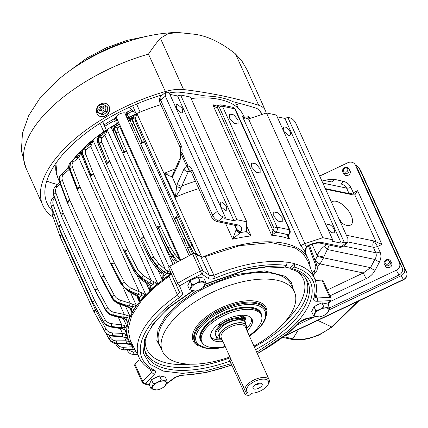 <?xml version="1.0" encoding="UTF-8"?>
<svg xmlns="http://www.w3.org/2000/svg" width="428" height="428" viewBox="0 0 428 428"><rect width="100%" height="100%" fill="white"/><g stroke="black" fill="none" stroke-linecap="round" stroke-linejoin="round"><path stroke-width="0.64" d="M284.855 126.945L283.379 127.202L284.037 131.599L288.638 135.323A5.179 2.456 49.5 0 0 290.114 135.071A5.179 2.456 49.5 0 0 289.462 130.668A5.179 2.456 49.5 0 0 284.855 126.945M277.146 116.791L284.898 118.412L287.862 117.422L344.187 242.168L346.225 242.596L347.916 242.302L347.9 238.599L295.909 123.451A5.933 2.814 49.5 0 0 289.9 117.85L287.862 117.422M284.898 118.412L341.223 243.152L332.62 241.355L332.16 240.343M332.658 232.816A5.179 2.456 -130.5 0 1 328.057 229.092A5.179 2.456 -130.5 0 1 327.399 224.689A5.179 2.456 -130.5 0 1 328.875 224.438A5.179 2.456 -130.5 0 1 333.482 228.161A5.179 2.456 -130.5 0 1 334.134 232.565A5.179 2.456 -130.5 0 1 332.658 232.816M332.62 241.355A2.252 1.038 155.7 0 1 332.075 240.991A2.252 1.038 155.7 0 1 332.668 239.76L276.344 115.014L266.473 112.955L248.55 118.904A5.933 2.734 -24.3 0 1 248.251 119L243.067 117.021L242.189 115.865A98.477 45.4 155.7 0 1 243.773 117.711M341.223 243.152L344.187 242.168M332.668 239.76L322.798 237.695L304.57 243.741L306.368 246.464A3.558 0.776 59.1 0 0 306.897 246.64A3.558 0.776 59.1 0 0 306.903 246.64L305.881 247.796L305.33 249.792L305.694 253.419M294.871 263.782L289.756 268.158L289.943 268.436L290.783 269.078L292.233 268.698L294.143 267.061L294.871 263.782A96.214 44.362 -24.3 0 0 287.188 262.177L286.46 265.456A93.839 43.265 155.7 0 0 215.198 278.104C212.16 279.286 209.881 279.436 208.35 278.558L209.453 275.429L200.737 256.864L202.321 257.244A98.477 45.4 -24.3 0 1 308.299 259.191L305.266 252.472A98.477 45.4 155.7 0 0 301.109 246.368C301.077 245.629 302.232 244.757 304.57 243.741M322.798 237.695L266.473 112.955M305.672 253.381L306.368 246.464L308.743 245.233C314.045 242.82 318.651 241.954 322.552 242.628L341.539 246.598L346.225 242.596M133.595 346.996A98.477 45.4 -24.3 0 1 128.791 340.239A98.477 45.4 -24.3 0 1 154.802 286.385A98.477 45.4 -24.3 0 1 170.852 274.316L170.954 273.166L179.391 291.891A2.375 2.108 157.3 0 0 182.424 292.848C182.847 294.218 181.895 295.748 179.567 297.444A93.839 43.265 155.7 0 0 166.899 307.165A93.839 43.265 155.7 0 0 154.535 370.22C156.065 371.097 155.963 372.499 154.224 374.42L151.614 372.376L152.534 370.391M308.299 259.191A98.477 45.4 -24.3 0 1 310.193 267.259M127.052 118.123A98.477 45.4 -24.3 0 1 127.287 118.005A98.477 45.4 -24.3 0 1 137.329 113.308A98.477 45.4 -24.3 0 1 160.88 104.667M191.091 98.493A98.477 45.4 -24.3 0 1 243.307 115.255L244.725 118.39M72.979 159.976A98.477 45.4 -24.3 0 1 89.81 142.449A98.477 45.4 -24.3 0 1 105.866 130.38A98.477 45.4 -24.3 0 1 118.647 122.579M67.035 169.14A98.477 45.4 -24.3 0 1 68.79 166.091M179.567 297.444L177.529 295.053L169.028 276.242L155.567 286.546L141.047 301.189L131.653 315.736L128.009 329.218L130.358 340.747L139.608 358.616C142.278 363.666 146.627 367.609 152.657 370.445L152.657 370.445A2.375 1.958 -64.7 0 0 154.535 370.22M169.028 276.242L170.852 274.316M202.321 257.244L205.317 256.554L215.198 278.104M328.18 304.987L330.855 299.766A2.375 1.862 -155.5 0 1 329.56 300.702L316.966 301.264C314.382 301.285 313.28 300.424 313.654 298.69L315.062 297.455C317.036 290.906 316.993 284.909 314.928 279.457L307.646 260.7L302.901 253.424L295.053 247.855L271.309 242.569L239.867 245.619L205.317 256.554M85.573 147.692L84.899 147.328L86.766 146.772M90.003 144.236L92.994 140.256L91.635 144.728L90.597 146.248L87.959 145.862L89.966 144.263L91.635 144.728M86.338 149.522L83.77 149.078L83.225 149.549C81.914 150.661 81.823 152.7 82.952 155.653L82.449 156.803L90.196 176.069L90.704 174.918L91.175 175.871L90.827 174.806L93.55 173.982L85.9 154.631C85.006 152.24 85.151 150.538 86.338 149.522L90.597 146.248L151.223 280.517L157.686 283.529L92.994 140.256A98.477 45.4 -24.3 0 0 89.96 142.781A98.477 45.4 -24.3 0 0 84.899 147.328L85.193 147.981M153.508 281.768L153.154 284.208L157.686 283.529A98.477 45.4 -24.3 0 0 154.652 286.054A98.477 45.4 -24.3 0 0 149.586 290.601L146.232 283.17M150.822 286.252L149.586 290.601L148.955 285.749L150.822 286.252A99.665 45.951 -24.3 0 1 153.154 284.208L149.896 283.036L141.871 277.981L135.141 270.55L124.58 249.882L134.922 270.742L141.401 278.393L148.901 283.908L150.822 286.252M288.627 237.123L289.74 239.081C288.167 237.995 287.52 236.657 287.798 235.074L288.263 234.64L282.122 233.356A100.848 46.497 -24.3 0 1 287.964 234.897L288.937 234.523A2.375 1.124 49.5 0 1 288.263 234.64A3.558 2.67 -78.2 0 0 289.344 229.724L277.055 227.156A3.558 2.67 -78.2 0 1 275.974 232.072L271.737 235.314L272.909 230.435L217.429 107.556C215.659 107.482 214.123 106.567 212.818 104.817L216.6 106.021L217.643 105.909L217.429 107.556L218.114 107.005A1.188 0.888 101.8 0 1 219.345 107.289L273.936 228.194A1.188 0.888 101.8 0 1 273.572 229.831L273.273 230.087L275.675 232.329A100.848 46.497 -24.3 0 1 282.122 233.356L275.974 232.072A2.375 1.124 -130.5 0 1 273.572 229.831M217.504 106.032L217.895 105.962M288.638 237.149L288.531 234.854M173.506 172.992L179.99 158.397L180.632 153.208L181.001 153.599A3.558 1.642 -24.3 0 1 181.884 152.512A9.491 7.121 101.8 0 0 181.242 145.739A3.558 1.642 -24.3 0 0 180.3 147.687L159.719 102.105L160.661 100.157A5.933 2.814 49.5 0 1 160.142 97.365A5.933 2.814 49.5 0 1 160.644 96.455L165.326 92.448L167.016 92.159L169.055 92.582L225.374 217.328L223.341 216.9L218.66 220.907L237.647 224.877A15.424 7.11 -24.3 0 1 241.135 231.099L240.948 231.511A9.491 4.376 -24.3 0 1 240.269 232.645A102.035 47.043 -24.3 0 1 246.475 231.596L246.624 232.131L251.145 235.919A98.477 45.4 -24.3 0 0 232.714 239.231L236.037 229.943C237.005 231.666 238.417 232.565 240.269 232.645L232.714 239.231L225.561 223.379M179.814 190.348L175.421 197.19L176.587 186.592L177.336 183.66C178.326 185.356 179.819 186.116 181.825 185.934L179.814 190.348M173.319 173.11L172.109 176.668L169.477 175.903L164.587 173.201L173.356 173.014M246.475 231.596A5.933 2.734 -24.3 0 1 246.469 231.436L246.763 221.8L236.898 219.735L233.929 220.72L225.326 218.922L224.78 218.558L225.374 217.328M105.759 134.135L103.881 133.627L107.219 129.919L105.759 134.135L104.908 135.43L165.534 269.699L170.719 272.609M167.632 271.175L167.07 273.578L170.997 273.305M150.362 259.657L150.982 258.191L156.712 266.409L162.934 272.866L164.331 275.493L162.41 279.842A98.477 45.4 -24.3 0 1 171.018 273.776M140.47 239.38L150.142 259.459L155.102 266.633L161.998 274.048L162.41 279.842L157.632 269.255M99.007 137.201L97.723 136.569L101.136 135.548L98.536 137.565C97.675 138.34 97.835 140.186 99.012 143.102L107.498 163.138L99.275 142.92C98.119 139.993 98.055 138.078 99.087 137.174L103.881 133.627A99.665 45.951 -24.3 0 0 101.136 135.548M120.188 125.297L119.556 126.388L116.785 125.645L119.246 123.901M113.457 128.437L111.178 127.4L115.496 126.388L114.329 127.474C113.934 127.972 114.346 129.663 115.581 132.546L124.329 152.427L115.87 132.375C114.661 129.486 114.351 127.731 114.939 127.121L116.785 125.645M190.829 255.072L174.859 219.559C174.982 216.584 176.288 215.969 178.77 217.702L144.536 141.887L140.625 143.744L141.994 141.941L142.529 142.882L142.166 141.855L144.536 141.887L136.174 123.018L134.809 119.123L135.302 118.385L195.928 252.659L197.554 254.526L201.738 257.1L137.046 113.827L135.302 118.385L132.562 117.438L137.046 113.827A98.477 45.4 -24.3 0 0 127.202 118.454M201.246 257.105L201.738 257.1A98.477 45.4 -24.3 0 0 201.556 257.18M127.432 118.968L131.198 118.085L130.203 120.803L127.908 120.017M124.211 251.439L134.376 271.812L140.202 278.74L147.708 284.251L148.955 285.749M79.838 155.856L78.426 155.396L81.004 151.175L79.838 155.856L78.682 157.59L139.303 291.859L145.691 294.448L137.5 276.295M141.716 292.896L141.614 295.341L145.691 294.448A98.477 45.4 -24.3 0 0 139.293 301.687L136.66 295.855M138.116 296.968L139.763 297.433L139.293 301.687L138.453 297.594L136.553 295.796L137.372 295.406L139.763 297.433A99.665 45.951 -24.3 0 1 141.614 295.341L138.158 294.518L129.176 290.468C125.95 288.911 123.515 286.632 121.868 283.63L111.13 263.166L121.691 283.828C123.307 286.835 125.677 289.189 128.801 290.885L137.372 295.406M138.287 297.251L138.437 297.551M74.766 158.51L75.066 158.264M122.804 286.888L130.219 303.318L136.371 305.549L130.54 292.629M132.691 304.148L132.867 306.56L136.371 305.549A98.477 45.4 -24.3 0 0 131.904 312.686L129.845 308.128M130.176 308.16L131.573 308.62L131.904 312.686L131.064 309.583L130.39 308.561L128.277 307.325L128.764 306.94L131.573 308.62A99.665 45.951 -24.3 0 1 132.867 306.56L129.315 306.063L119.637 303.013C116.159 301.815 113.586 299.734 111.911 296.77L101.045 276.504L111.788 296.968C113.436 299.937 115.967 302.088 119.38 303.425L128.764 306.94M119.615 304.083L124.297 314.462L130.069 316.426L125.484 306.282M126.763 315.104L127.228 317.453L130.069 316.426A98.477 45.4 -24.3 0 0 127.694 323.199L126.207 319.898M126.544 319.411L127.694 323.199L127.014 321.171L125.709 319.475L126.544 319.411A99.665 45.951 -24.3 0 1 127.228 317.453L123.697 317.25L113.607 315.158C109.98 314.307 107.321 312.413 105.63 309.492L94.7 289.414L105.561 309.679C107.23 312.606 109.868 314.564 113.468 315.554L123.403 318.084L126.544 319.411M118.278 317.175L121.761 324.889L124.147 325.376L127.004 326.671L123.291 318.448M124.147 325.376L124.917 327.623L127.004 326.671A98.477 45.4 -24.3 0 0 126.816 332.834L126.094 331.235M124.864 329.405L126.816 332.834L124.329 329.517L124.864 329.405A99.665 45.951 -24.3 0 1 124.917 327.623L121.504 327.671L111.312 326.462C107.637 325.922 104.956 324.21 103.255 321.321L92.325 301.414L103.25 321.492C104.93 324.387 107.61 326.163 111.301 326.821L121.482 328.426L124.864 329.405M120.252 328.506L122.472 333.423L124.735 333.792L127.137 335.129L124.692 329.71M124.735 333.792L125.773 335.927L127.137 335.129A98.477 45.4 -24.3 0 0 128.646 339.907L128.791 340.239M104.7 331.229L104.619 331.085C106.294 333.952 108.969 335.579 112.639 335.969L122.783 336.815L126.297 337.483L128.94 340.538M124.43 337.227L126.035 340.779L129.486 341.63M128.122 341.062L129.422 343.063L130.042 342.502M110.108 340.56L117.09 343.786L126.945 343.978L130.503 344.358L131.744 344.984M131.498 344.882L132.338 346.744L133.525 346.926M90.704 174.918L82.952 155.653A116.865 53.88 -24.3 0 1 83.176 155.455C82.064 152.486 82.24 150.378 83.695 149.137L87.959 145.862M124.2 251.413L127.785 249.802L137.757 269.49L143.203 275.455L151.223 280.517L149.896 283.036M275.477 232.5L272.909 230.435L273.273 230.087M287.798 235.074L288.638 234.779M217.74 105.855L217.815 107.262M180.846 187.967L176.587 186.592L172.109 176.668L173.442 175.02L180.049 160.468A3.558 2.798 24.4 0 1 179.99 158.397M173.383 172.949L173.442 175.02M246.763 221.8L190.444 97.054L180.573 94.995L177.604 95.979L169.852 94.358M309.401 245.201L316.725 264.964C317.49 267.65 317.464 269.656 316.634 270.988L313.152 274.872M313.237 275.097L316.56 271.143M107.15 162.084L109.836 161.543L101.96 142.374C101.029 140.02 100.987 138.469 101.837 137.73L104.908 135.43L102.164 134.868M165.534 269.699L164.106 272.048L157.263 266.018L151.245 258.009L140.908 237.149L150.982 258.191A116.865 53.88 -24.3 0 1 151.245 258.009L153.818 257.233L158.697 263.669L165.534 269.699M162.292 274.915L164.331 275.493A99.665 45.951 -24.3 0 1 167.07 273.578L164.106 272.048M161.179 272.748L162.934 272.866M119.685 124.874L118.155 124.719A99.665 45.951 -24.3 0 0 115.132 126.469L114.383 127.357M179.99 260.24L119.556 126.388L117.716 127.865C117.224 128.368 117.459 129.786 118.433 132.113L126.544 151.127L122.841 153.299L166.401 249.064L167.546 247.635L172.505 256.324L176.496 262.187M177.663 261.529L173.115 255.971L167.835 247.47L157.734 226.439L167.546 247.635A116.865 53.88 -24.3 0 1 167.835 247.47L170.291 246.972L174.581 253.804L180.183 260.657M117.716 127.865L114.939 127.121A111.553 51.43 155.7 0 0 114.329 127.474L115.496 126.388M135.676 117.486L133.536 116.817A99.665 45.951 -24.3 0 0 130.326 118.337L129.427 120.45M197.554 254.526L197.474 255.211M193.841 253.43L185.768 238.08L176.502 217.911L178.77 217.702L188.031 237.872L195.928 252.659L195.484 253.879M183.987 239.792L185.463 238.225L192.509 253.858M136.174 123.018L133.804 122.986L132.07 118.171L132.562 117.438M131.198 118.085L141.994 141.941M147.51 283.759L148.901 283.908M131.776 354.181L134.708 354.523L137.372 354.293M137.254 354.063L134.285 354.389L131.594 354.127C130.182 353.945 128.673 352.645 127.068 350.227L126.961 350.034M70.171 162.474L69.443 169.632L76.992 189.085L77.275 188.192L77.719 189.149L77.377 188.079L80.036 187.004L72.562 167.46C71.701 165.042 72 163.175 73.466 161.87L78.682 157.59L76.221 157.338L78.463 155.348M111.617 264.242L111.317 265.098L110.922 264.285L114.265 262.819L124.425 282.32L130.326 287.803L139.303 291.859L138.158 294.518M69.138 168.728L67.378 168.883M60.145 175.801L59.706 182.515L67.1 202.16L100.96 277.253L104.02 275.948L114.308 295.256C115.656 297.642 117.737 299.311 120.546 300.263L130.219 303.318L129.315 306.063M60.145 183.676L57.352 186.431C55.57 188.299 55.094 190.476 55.918 192.964L63.178 212.876L61.295 215.873L94.684 289.826L97.413 288.691L107.776 307.823C109.14 310.177 111.285 311.691 114.212 312.37L124.297 314.462L123.697 317.25M94.684 289.826L105.566 310.113C108.905 314.992 110.344 314.703 113.249 315.896L123.184 318.421L123.403 318.084M53.136 197.618L54.704 197.741C52.89 199.865 52.398 202.182 53.216 204.696L60.46 224.775L58.989 227.723L92.32 301.542L94.695 300.595L105.079 319.555C106.444 321.883 108.61 323.258 111.569 323.675L121.761 324.889L121.504 327.671M92.32 301.547L103.303 321.728C106.454 326.008 106.379 325.473 111.285 327.094L121.466 328.699L121.482 328.426M122.472 333.423L122.558 336.151L112.532 335.654C108.915 335.37 106.262 333.797 104.571 330.94L93.689 311.167L104.619 331.085A116.865 53.88 -24.3 0 1 104.571 330.94L106.032 329.137C107.396 331.438 109.531 332.7 112.441 332.92L122.472 333.423M128.892 340.431L125.982 337.601L126.297 337.483A99.665 45.951 -24.3 0 1 125.773 335.927L122.558 336.151M94.315 312.328L104.651 331.16C106.181 334.017 108.883 335.691 112.762 336.173L122.783 336.815M126.035 340.779L126.485 343.427L116.871 343.524L110.028 340.463L109.145 339.169L110.21 337.382C111.558 339.666 113.629 340.827 116.416 340.875L126.035 340.779M131.813 345.07L130.503 344.358A99.665 45.951 -24.3 0 1 129.422 343.063L126.485 343.427M116.416 340.875L116.871 343.524A111.553 51.43 -24.3 0 0 117.09 343.786L126.945 343.978M117.411 343.93L117.475 344.042C118.802 346.305 120.766 347.397 123.376 347.311L132.338 346.744L133.162 349.269L124.195 349.831L119.599 348.702L116.662 345.567L115.683 343.77M134.681 349.093L133.162 349.269M119.717 348.777L124.521 350.034L134.981 349.676M123.376 347.311L124.195 349.831A111.553 51.43 -24.3 0 0 124.521 350.034L133.846 349.687M288.098 235.956L287.573 235.63M83.562 149.249L89.987 144.241M125.169 250.862L127.785 249.802L93.55 173.982L90.699 176.475M189.299 169.852L189.235 169.83A3.558 3.558 0 0 0 189.331 169.857A3.558 2.354 -75.1 0 0 189.411 169.879L188.432 171.382A3.558 2.798 -155.6 0 1 183.944 169.108L177.336 183.66M165.326 92.448L165.342 96.156L217.333 211.298L212.652 215.305L192.07 169.729A3.558 1.642 -24.3 0 0 191.129 171.676L189.331 169.857A3.558 2.354 -75.1 0 1 187.94 165.936L181.884 152.512L180.696 152.298A3.558 3.558 0 0 0 180.632 153.208M223.341 216.9A5.933 2.814 -130.5 0 1 217.333 211.298M177.566 104.518L176.09 104.769L176.743 109.167L181.349 112.896L182.826 112.639L182.168 108.241L177.566 104.518M221.586 202.005L220.11 202.262L220.762 206.66L225.369 210.383L226.845 210.132L226.187 205.729L221.586 202.005M180.573 94.995L236.898 219.735M140.309 239.086L144.07 237.363L109.836 161.543L106.492 163.887L107.005 162.185M153.818 257.233L144.07 237.363L141.491 238.139M140.726 239.701L141.347 238.241M140.298 239.065L106.401 163.988L97.595 142.69C97.21 142.722 96.985 137.773 98.472 137.607L98.536 137.565A111.553 51.43 155.7 0 1 99.087 137.174L101.837 137.73M158.157 227.536L157.092 229.076C156.739 226.219 157.964 225.508 160.778 226.947L126.544 151.127L123.976 151.389M170.291 246.972L160.778 226.947L158.317 227.439M122.756 153.101L114.517 134.157L115.581 132.546A116.865 53.88 -24.3 0 1 115.87 132.375L118.433 132.113M122.857 153.256L123.815 151.48M190.674 254.735L130.203 120.803L174.859 219.559L176.336 217.991L185.463 238.225A116.865 53.88 -24.3 0 1 185.768 238.08L188.031 237.872M124.933 252.29L125.046 250.969M128.325 349.986L133.097 352.025L134.285 354.389A111.553 51.43 -24.3 0 0 134.708 354.523L131.599 354.127M72.562 167.46L69.903 168.536L70.486 162.11L71 161.618L73.466 161.87M111.713 264.13L114.265 262.819L80.036 187.004L77.784 189.551M71 161.618L70.139 162.506C68.56 164.759 68.33 167.134 69.443 169.632M69.593 169.049L63.681 174.324C62.017 175.919 61.605 177.941 62.445 180.397L59.941 181.681L60.123 175.838C59.112 176.24 58.973 178.465 59.706 182.515M62.445 180.397L69.785 200.127L67.282 201.411L59.941 181.681A116.865 53.88 -24.3 0 0 59.818 181.873L67.282 201.411M101.623 277.462L104.02 275.948L69.785 200.127C67.597 202.524 67.073 203.359 68.213 202.642M100.96 277.253L101.441 278.216L101.554 277.569M67.1 202.16L67.212 201.518M53.527 189.353L53.473 189.508C52.869 190.214 52.906 192.044 53.586 194.986L53.596 194.585A116.865 53.88 -24.3 0 1 53.66 194.398L53.58 189.192L53.596 194.585L61.29 215.402L53.66 194.398L55.918 192.964M95.262 290.361L97.413 288.691L63.178 212.876L60.926 214.31M95.23 290.901L95.225 290.468M53.586 194.986L60.888 214.412M51.408 206.74L51.285 206.398A116.865 53.88 -24.3 0 1 51.29 206.226L50.804 203.166L51.285 206.398L58.909 227.402L51.29 206.226L53.216 204.696M92.871 302.361L94.695 300.595L60.46 224.775L58.534 226.31M58.989 227.723L58.529 226.401M54.174 214.278L52.532 215.637L60.268 237.155L52.564 215.733M59.096 227.953L61.445 234.491L59.877 236.058M106.032 329.137L95.679 310.311L61.445 234.491L60.337 237.326L93.646 311.092L95.679 310.311L94.213 312.114M93.689 311.172L94.24 312.194M52.66 216.012L59.904 236.144M124.783 350.115L119.599 348.702M273.776 216.044L278.018 221.099L282.245 221.886L282.229 217.809L277.986 212.748L273.76 211.967L273.776 216.044M251.68 167.102L255.923 172.163L260.149 172.944L260.128 168.867L255.885 163.812L251.664 163.031L251.68 167.102M229.585 118.165L233.827 123.227L238.054 124.008L238.032 119.931L233.79 114.875L229.569 114.089L229.585 118.165M189.235 169.83L187.063 167.022L181.001 153.599L180.049 160.468M176.502 217.911L175.935 216.894L176.336 217.991M200.737 256.864L198.009 254.97L197.918 255.564L195.061 253.585L192.557 253.836L169.879 266.088A2.375 1.091 155.7 0 0 169.344 266.467L168.712 267.757L169.739 270.277A106.781 49.231 -24.3 0 1 169.766 270.261M169.879 266.088L177.679 283.357A2.375 1.091 155.7 0 0 177.144 283.743A2.375 1.091 155.7 0 0 176.513 285.027C176.85 286.006 177.861 286.327 179.546 285.984L182.424 292.848M192.557 253.836L201.765 273.984A2.375 2.028 -55.2 0 0 202.861 270.854A2.375 1.091 155.7 0 0 202.481 270.705A2.375 1.091 155.7 0 0 200.358 271.106A116.272 53.607 155.7 0 0 177.679 283.357L179.546 285.984A113.902 52.516 155.7 0 1 201.765 273.984L208.35 278.558M286.46 265.456L284.556 267.088L283.288 267.511L266.296 266.997L246.731 269.774L205.162 284.374M196.57 277.649A6.902 3.183 155.7 0 0 191.669 279.971M320.47 303.554A6.902 3.183 155.7 0 0 315.564 305.876M158.012 376.581A6.902 3.183 155.7 0 0 153.112 378.908M169.948 270.705L170.954 273.166M197.436 255.232A106.781 49.231 -24.3 0 1 198.009 254.97M139.608 358.616A96.209 44.357 155.7 0 1 164.539 305.014A96.209 44.357 155.7 0 1 177.529 295.053L179.391 291.891L168.712 267.757M154.224 374.42L145.386 383.493A2.375 1.364 -135.8 0 1 142.775 381.45A2.375 1.091 155.7 0 0 142.358 382.552A2.375 2.375 0 0 0 143.813 383.836A2.375 1.873 -72.6 0 0 145.386 383.493A113.902 52.516 155.7 0 0 149.27 384.569M166.54 383.488L174.474 377.715A2.375 0.867 54 0 0 175.004 377.715L175.004 377.715C177.304 376.191 179.311 375.452 181.023 375.5L181.857 375.046A93.839 43.265 155.7 0 0 231.741 364.891M257.287 353.48A93.839 43.265 155.7 0 0 288.386 332.567A93.839 43.265 155.7 0 0 298.958 322.407L305.86 318.651L305.501 319.053L316.035 316.752M327.827 304.201A113.902 52.516 155.7 0 0 329.56 300.702A2.375 1.375 -92.6 0 0 329.769 297.39L317.169 297.952A2.375 1.375 -92.6 0 1 316.966 301.264M139.405 358.225L138.806 360.242L134.975 364.175L134.558 365.277L142.358 382.552M294.908 263.878A96.209 44.357 155.7 0 1 314.928 279.457L316.511 280.361L321.968 280.115A2.375 1.091 -24.3 0 1 323.06 280.533L330.855 297.808A2.375 1.091 -24.3 0 0 330.282 297.423A2.375 1.091 155.7 0 0 329.769 297.39L321.968 280.115M289.756 268.158A88.591 40.842 155.7 0 0 284.69 266.976M253.959 346.108A72.375 33.368 155.7 0 0 275.29 331.427A72.375 33.368 155.7 0 0 294.405 291.848A72.375 33.368 155.7 0 0 276.863 280.206A72.375 33.368 155.7 0 0 181.595 311.835A72.375 33.368 155.7 0 0 162.48 351.415A72.375 33.368 155.7 0 0 180.017 363.056A72.375 33.368 155.7 0 0 229.927 356.963M261.604 315.934A33.224 15.317 155.7 0 0 253.274 307.646A33.224 15.317 155.7 0 0 209.174 322.086A33.224 15.317 155.7 0 0 201.529 331.01A33.224 15.317 155.7 0 0 202.241 342.737M201.684 330.726A32.63 15.044 155.7 0 0 200.721 339.527A32.63 15.044 155.7 0 0 200.957 339.998M260.395 313.162A32.63 15.044 155.7 0 0 260.197 312.675A32.63 15.044 155.7 0 0 252.959 307.577M200.523 339.04A32.63 15.044 155.7 0 0 200.743 339.415A32.63 15.044 155.7 0 0 200.796 339.495M260.122 312.708A32.63 15.044 155.7 0 0 259.962 312.205M128.705 107.556A2.375 1.091 -24.3 0 1 129.208 107.728L132.059 109.712A107.968 49.776 155.7 0 0 126.346 112.409L128.47 113.158A8.303 3.831 -24.3 0 1 129.031 113.869A8.303 3.831 -24.3 0 1 127.287 118.005M128.133 112.762L128.47 113.158A106.781 49.231 -24.3 0 1 133.017 111.034L135.746 112.928L132.648 105.769M137.329 113.308L135.746 112.928M105.866 130.38L105.962 129.229L104.748 126.34A106.781 49.231 -24.3 0 1 113.934 120.782A8.303 3.831 -24.3 0 0 118.433 122.103M140.106 112.12L136.607 104.047M132.059 109.712L133.017 111.034M117.711 120.509A7.121 3.28 155.7 0 1 114.404 118.668L113.934 120.782M102.843 121.499A2.375 1.091 155.7 0 0 102.859 121.9L104.748 126.34M99.981 123.307L103.801 131.771M126.03 115.865A5.933 2.734 155.7 0 0 126.437 113.885A5.933 2.734 155.7 0 0 122.654 112.965A5.933 2.734 155.7 0 0 117.192 115.523A5.933 2.734 155.7 0 0 115.624 118.765A5.933 2.734 155.7 0 0 117.379 119.776M340.447 222.095A14.9 7.062 49.5 0 0 346.91 225.39A14.9 7.062 49.5 0 0 351.067 224.737A14.9 7.062 49.5 0 0 349.334 212.101A14.9 7.062 49.5 0 0 336.028 201.288A14.9 7.062 49.5 0 0 331.7 202.091A14.9 7.062 49.5 0 0 331.502 202.289M341.571 222.913A14.488 6.869 49.5 0 0 338.66 218.141M346.37 235.218L374.147 241.028L381.899 244.436L377.571 246.485L380.032 251.942C381.391 255.238 381.166 258.635 379.358 262.145L374.816 259.438C376.34 257.244 376.661 255.013 375.784 252.745L373.307 247.256C372.467 245.019 372.745 242.944 374.147 241.028L377.571 246.485C372.488 248.085 373.211 246.924 373.307 247.256L348.173 242.002M376.148 241.911L354.791 194.879M354.036 195.04L353.298 192.755L357.637 190.701L354.887 194.826L353.346 194.97L325.574 189.16M349.339 194.13L349.071 193.584L325.334 188.62M329.945 301.676L396.307 270.223C399.431 268.399 400.496 265.954 399.495 262.888L355.304 165.01A5.933 5.259 -29.3 0 0 355.122 164.652A5.933 5.259 -29.3 0 0 347.777 162.752L319.668 176.074M329.512 307.935L398.987 275.011A5.933 5.259 -29.3 0 0 402.176 267.671L357.985 169.798A5.933 5.259 -29.3 0 0 357.803 169.435L355.122 164.652M299.996 321.926L306.539 318.828M390.507 260.968L391.583 262.883A3.472 3.082 150.7 0 1 391.904 264.697A3.472 3.082 150.7 0 1 389.095 267.644A3.472 3.082 150.7 0 1 385.521 266.275L384.451 264.365A3.472 3.082 -29.3 0 0 387.543 265.82A3.472 3.082 -29.3 0 0 390.561 263.669A3.472 3.082 -29.3 0 0 390.828 262.781A3.472 3.082 -29.3 0 0 390.507 260.968A3.472 3.082 -29.3 0 0 386.939 259.598A3.472 3.082 -29.3 0 0 384.13 262.546A3.472 3.082 -29.3 0 0 384.451 264.365M348.916 168.851L349.986 170.761A3.472 3.082 150.7 0 1 350.307 172.58A3.472 3.082 150.7 0 1 347.504 175.528A3.472 3.082 150.7 0 1 343.93 174.159L342.855 172.243A3.472 3.082 -29.3 0 0 345.947 173.698A3.472 3.082 -29.3 0 0 348.97 171.553A3.472 3.082 -29.3 0 0 349.237 170.665A3.472 3.082 -29.3 0 0 348.916 168.851A3.472 3.082 -29.3 0 0 345.343 167.476A3.472 3.082 -29.3 0 0 342.539 170.43A3.472 3.082 -29.3 0 0 342.855 172.243M353.298 192.755C348.29 194.419 348.964 193.253 349.071 193.584L346.594 188.095C345.466 185.923 343.513 184.532 340.725 183.933A4.745 1.562 102.6 0 0 342.817 181.215C346.594 182.077 349.269 184.104 350.842 187.293L353.309 192.75M314.821 259.817L315.265 259.438A4.745 3.558 -78.2 0 0 317.004 256.393L317.175 255.596C318.924 251.552 321.396 248.401 324.595 246.148L326.987 244.586M329.18 245.046L327.334 249.508L374.816 259.438L370.546 267.655A4.745 1.305 -152.5 0 0 375.089 270.362C373.082 274.022 370.086 276.804 366.111 278.708L363.308 272.957L327.334 290.007M312.082 244.308L317.175 255.596L323.718 257.03L323.547 257.827L370.546 267.655L363.308 272.957L320.069 263.916L317.132 266.43M323.429 180.188L333.942 179.23C333.252 181.065 332.556 181.975 331.85 181.948L321.391 179.894M324.595 246.148L327.334 249.508L323.718 257.03M296.968 325.109L313.382 317.33M329.196 309.835L401.245 275.685L403.39 279.516L285.535 335.375M355.203 164.796L358.942 167.594L404.433 268.351C405.434 271.416 404.369 273.861 401.245 275.685M254.649 385.221L258.143 384.333A2.375 1.091 155.7 0 0 258.812 383.344M260.845 386.853A5.045 2.327 155.7 0 0 261.01 383.295A5.045 2.327 155.7 0 0 254.318 385.489A5.045 2.327 155.7 0 0 253.157 386.842A5.045 2.327 155.7 0 0 255.045 389.138A5.045 2.327 155.7 0 0 260.845 386.853M251.616 393.225A12 5.532 155.7 0 0 265.349 387.795A12 5.532 155.7 0 0 268.11 384.569A12 5.532 155.7 0 0 263.621 379.112A12 5.532 155.7 0 0 249.813 384.547A12 5.532 155.7 0 0 247.946 392.46L245.233 394.782L248.903 395.547L251.616 393.225M247.946 392.46L246.699 392.198A13.182 6.078 -24.3 0 1 245.132 390.636A13.182 6.078 -24.3 0 1 248.615 383.424A13.182 6.078 -24.3 0 1 260.754 377.742A13.182 6.078 -24.3 0 1 269.164 379.786A13.182 6.078 -24.3 0 1 268.714 383.451L268.11 384.569M246.079 328.651A14.713 6.784 155.7 0 0 246.228 325.275A14.713 6.784 155.7 0 0 236.845 322.996A14.713 6.784 155.7 0 0 223.298 329.341A14.713 6.784 155.7 0 0 219.414 337.387A14.713 6.784 155.7 0 0 222.041 339.5M241.108 319.877L241.248 320.181M246.228 325.275L245.014 322.589A14.713 6.784 155.7 0 0 235.635 320.31A14.713 6.784 155.7 0 0 222.084 326.655A14.713 6.784 155.7 0 0 218.2 334.696L219.414 337.387M218.526 338.088A1.782 0.819 -24.3 0 1 218.414 338.147L216.354 338.179L216.9 337.141M251.552 318.314A22.545 10.395 -24.3 0 1 246.164 328.838M222.127 339.693A22.545 10.395 -24.3 0 1 210.672 336.772M244.725 320.524A15.306 7.057 -24.3 0 1 244.848 320.963M217.943 327.516A15.306 7.057 -24.3 0 1 238.573 317.581M244.998 315.345A1.782 0.819 -24.3 0 1 243.816 316.415A1.782 0.819 -24.3 0 1 241.756 316.447A1.782 0.819 -24.3 0 1 242.537 315.243M219.928 323.161A1.782 0.819 -24.3 0 1 219.987 323.236A1.782 0.819 -24.3 0 1 220.008 323.279A1.782 0.819 -24.3 0 1 219.291 324.445A1.782 0.819 -24.3 0 1 217.419 325.055M222.993 341.608A22.545 10.395 -24.3 0 1 211.309 338.361A22.545 10.395 -24.3 0 1 210.999 337.778A22.545 10.395 -24.3 0 1 226.615 319.325A22.545 10.395 -24.3 0 1 251.776 318.641A22.545 10.395 -24.3 0 1 252.087 319.224A22.545 10.395 -24.3 0 1 247.031 330.758M225.187 346.466A32.63 15.044 -24.3 0 1 202.262 342.775A32.63 15.044 -24.3 0 1 201.807 341.929A32.63 15.044 -24.3 0 1 224.411 315.222A32.63 15.044 -24.3 0 1 260.829 314.227A32.63 15.044 -24.3 0 1 261.278 315.072A32.63 15.044 -24.3 0 1 249.224 335.616M201.807 341.929L201.155 340.49A32.63 15.044 -24.3 0 1 202.267 331.411A32.63 15.044 -24.3 0 1 253.087 308.465A32.63 15.044 -24.3 0 1 260.176 312.788A32.63 15.044 -24.3 0 1 260.631 313.633L261.278 315.072M253.087 308.465L250.605 307.898A30.254 13.947 155.7 0 0 239.584 307.791M210.688 320.834A30.254 13.947 155.7 0 0 203.482 329.175L202.267 331.411M163.833 386.971L164.86 386.163L167.139 381.15L165.299 377.068L159.532 375.864L151.491 379.673L149.212 384.692L151.057 388.768L156.819 389.978L157.616 389.812A7.677 3.542 -24.3 0 1 152.208 388.009A7.677 3.542 -24.3 0 1 157.456 382.514A7.677 3.542 -24.3 0 1 165.754 381.658A7.677 3.542 -24.3 0 1 163.715 387.056A7.677 3.542 -24.3 0 1 161.254 388.549A7.677 3.542 -24.3 0 1 157.616 389.812M151.491 379.673L153.331 383.755L151.057 388.768M159.532 375.864L161.372 379.941L157.44 382.482L153.331 383.755M167.139 381.15L161.372 379.941M326.291 313.943L327.318 313.135L329.597 308.117L327.752 304.041L321.99 302.831L313.949 306.646L311.67 311.659L313.51 315.741L319.277 316.945L320.069 316.784A7.677 3.542 -24.3 0 1 314.666 314.981A7.677 3.542 -24.3 0 1 319.914 309.487A7.677 3.542 -24.3 0 1 328.206 308.625A7.677 3.542 -24.3 0 1 326.173 314.029A7.677 3.542 -24.3 0 1 323.712 315.522A7.677 3.542 -24.3 0 1 320.069 316.784M313.949 306.646L315.789 310.723L313.51 315.741M321.99 302.831L323.83 306.913L319.898 309.455L315.789 310.723M329.597 308.117L323.83 306.913M202.391 288.039L203.418 287.231L205.697 282.213L203.851 278.136L198.089 276.927L190.048 280.741L187.769 285.76L189.615 289.836L195.377 291.045L196.174 290.88A7.677 3.542 -24.3 0 1 190.765 289.077A7.677 3.542 -24.3 0 1 196.013 283.582A7.677 3.542 -24.3 0 1 204.311 282.721A7.677 3.542 -24.3 0 1 202.273 288.124A7.677 3.542 -24.3 0 1 199.812 289.617A7.677 3.542 -24.3 0 1 196.174 290.88M190.048 280.741L191.888 284.823L189.615 289.836M198.089 276.927L199.93 281.009L195.997 283.55L191.888 284.823M205.697 282.213L199.93 281.009M106.08 105.737L105.871 108.075A4.745 4.103 129.5 0 1 101.506 113.169A4.745 4.103 129.5 0 1 97.119 109.37A4.745 4.103 129.5 0 1 101.479 104.272A4.745 4.103 129.5 0 1 105.866 108.075L105.978 110.895L101.554 114.014L97.226 111.981L97.113 109.37L97.333 106.823L101.757 103.699L106.08 105.737L107.364 106.791L107.262 111.949L105.978 110.895M102.677 108.899L104.213 107.819L103.367 106.379L101.837 107.46L100.992 106.026L99.457 107.107L100.302 108.541L98.766 109.627L99.612 111.061L101.147 109.98L101.992 111.419L103.523 110.338L102.677 108.899M101.554 114.014L102.832 115.068L98.51 113.035L97.226 111.981M102.832 115.068L107.262 111.949M97.252 107.396A7.121 6.158 -50.5 0 0 98.408 115.41A7.121 6.158 -50.5 0 0 106.101 115.309A7.121 6.158 -50.5 0 0 107.46 104.416A7.121 6.158 -50.5 0 0 99.772 104.518A7.121 6.158 -50.5 0 0 98.028 106.187M101.147 109.98L102.356 111.162M98.766 109.627L99.981 110.804M100.302 108.541L101.308 109.37L99.772 110.451M99.457 107.107L101.308 109.37M101.629 107.112L100.462 107.931M101.837 107.46L102.843 108.289L104.009 107.465M98.526 115.501A7.121 6.158 -50.5 0 0 98.638 115.597A7.121 6.158 -50.5 0 0 106.331 115.496A7.121 6.158 -50.5 0 0 107.69 104.609A7.121 6.158 -50.5 0 0 107.578 104.512M343.411 169.991A2.284 2.028 150.7 0 1 347.825 170.146A2.284 2.028 150.7 0 1 343.411 169.991M385.007 262.107A2.284 2.028 150.7 0 1 389.416 262.262A2.284 2.028 150.7 0 1 385.007 262.107M231.002 359.338L229.724 360.43L245.233 394.782M215.937 335.868L215.418 334.717A16.253 7.495 155.7 0 1 220.789 324.959A16.253 7.495 155.7 0 1 236.513 318.566A1.782 0.819 155.7 0 0 238.359 317.763L238.701 317.474A1.782 0.819 155.7 0 1 241.044 316.693L242.585 317.009L243.104 318.159L241.563 317.844A1.782 0.819 155.7 0 0 239.22 318.625L238.878 318.919A1.782 0.819 155.7 0 1 237.037 319.716A16.253 7.495 155.7 0 0 221.308 326.109A16.253 7.495 155.7 0 0 215.937 335.868A16.253 7.495 155.7 0 0 220.318 338.564M240.825 320.112L243.104 318.159M245.865 324.461A16.253 7.495 155.7 0 0 245.565 322.493L245.046 321.337A16.253 7.495 155.7 0 0 244.639 320.658M245.565 322.493A16.253 7.495 155.7 0 0 244.677 321.284A1.782 0.819 155.7 0 1 244.581 321.15A1.782 0.819 155.7 0 1 245.046 320.181L245.383 319.893A1.782 0.819 155.7 0 0 245.854 318.919A1.782 0.819 155.7 0 0 245.415 318.635L243.874 318.32L243.355 317.164L244.896 317.48L245.415 318.635M245.854 318.919L245.33 317.769A1.782 0.819 155.7 0 0 244.896 317.48M241.611 320.262L243.874 318.32M242.853 317.597L243.355 317.164M244.613 319.732A1.188 0.546 155.7 0 0 244.923 319.085A1.188 0.546 155.7 0 0 244.169 318.903A1.188 0.546 155.7 0 0 243.072 319.416A1.188 0.546 155.7 0 0 242.762 320.064A1.188 0.546 155.7 0 0 243.521 320.246A1.188 0.546 155.7 0 0 244.613 319.732M239.99 318.785A1.188 0.546 155.7 0 0 239.68 319.427A1.188 0.546 155.7 0 0 240.44 319.614A1.188 0.546 155.7 0 0 241.531 319.101A1.188 0.546 155.7 0 0 241.841 318.453A1.188 0.546 155.7 0 0 241.082 318.272A1.188 0.546 155.7 0 0 239.99 318.785M53.077 217.173A121.317 55.934 155.7 0 1 42.805 205.296A121.317 55.934 155.7 0 1 74.841 138.956A121.317 55.934 155.7 0 1 165.385 91.538A35.594 16.408 155.7 0 1 183.569 89.554A664.422 306.325 155.7 0 1 258.694 105.261A35.594 16.408 155.7 0 1 265.397 110.483A35.594 16.408 155.7 0 1 266.007 112.575A121.317 55.934 -24.3 0 1 266.077 113.083M169.237 92.988A30.848 14.22 155.7 0 1 180.675 92.314A659.676 304.137 155.7 0 1 205.724 96A106.781 49.231 155.7 0 1 233.132 101.73A659.676 304.137 155.7 0 1 255.265 107.909A30.848 14.22 155.7 0 1 261.075 112.436A30.848 14.22 155.7 0 1 261.599 114.249A116.571 53.746 -24.3 0 1 261.642 114.56M162.736 94.668A116.571 53.746 155.7 0 0 77.912 139.598A116.571 53.746 155.7 0 0 47.128 203.343A116.571 53.746 155.7 0 0 52.291 210.827M160.398 38.236C157.269 41.762 153.299 47.053 148.484 54.115A121.317 55.934 -24.3 0 0 57.946 101.532A121.317 55.934 -24.3 0 0 25.905 167.872L21.4 150.72L22.449 133.236L28.847 115.298L39.472 98.895L57.85 80.041C89.607 52.746 138.191 33.079 177.615 32.453L168.001 33.769L160.398 38.236L183.569 89.554M265.397 110.483L247.09 69.935L241.911 61.044L235.528 53.944C221.517 42.747 208.003 36.193 194.997 34.294L177.615 32.453M301.109 246.368L242.189 115.865M304.875 243.644L248.55 118.904M341.539 246.598A3.558 2.67 101.8 0 1 339.511 247.207C340.041 247.625 341.282 247.325 343.229 246.309A5.933 2.814 -130.5 0 1 341.539 246.598M308.09 245.544L308.315 245.886L306.897 246.64M322.552 242.628A3.558 2.67 101.8 0 1 320.524 243.232C317.646 242.687 313.799 243.468 308.968 245.576L308.743 245.233M218.269 105.395A98.477 45.4 -24.3 0 0 212.818 104.817L271.737 235.314A98.477 45.4 -24.3 0 1 289.74 239.081L288.274 235.833M175.218 168.916A98.477 45.4 -24.3 0 0 164.587 173.201L175.421 197.19A98.477 45.4 -24.3 0 1 198.79 188.63M251.145 235.919L246.64 225.936M169.023 266.794L107.219 129.919A98.477 45.4 -24.3 0 0 97.723 136.569L98.269 137.779M172.96 264.231L157.868 230.804M122.001 151.362L111.178 127.4A98.477 45.4 -24.3 0 1 118.797 122.911M81.678 152.673L81.004 151.175A98.477 45.4 -24.3 0 0 74.6 158.414L74.681 158.585M67.688 168.557A98.477 45.4 -24.3 0 1 68.79 166.663M191.268 171.976L188.432 171.382L181.825 185.934A104.411 48.139 -24.3 0 1 195.452 181.242M140.01 278.248L141.401 278.393A111.553 51.43 -24.3 0 1 141.871 277.981L143.203 275.455M236.855 225.979A11.866 5.468 -24.3 0 1 236.647 228.825L236.465 229.231L234.683 225.289M240.948 231.511A3.558 2.798 24.4 0 1 236.465 229.231A5.933 2.734 -24.3 0 1 236.037 229.943M312.189 272.401L314.109 270.656L315.083 273.118A111.553 51.43 -24.3 0 1 314.901 273.524L316.634 270.988M314.109 270.656C315.8 269.014 316.228 266.96 315.388 264.499L308.465 245.811M154.947 266.291L156.712 266.409A111.553 51.43 -24.3 0 1 157.263 266.018L158.697 263.669M166.401 249.064L170.531 256.372L172.505 256.324A111.553 51.43 -24.3 0 1 173.115 255.971L174.581 253.804M187.282 247.138L189.599 247.325A111.553 51.43 -24.3 0 1 190.246 247.015L191.674 245.057M134.809 119.123L132.07 118.171A111.553 51.43 155.7 0 0 131.423 118.481L130.422 121.204M133.097 352.025L136.029 351.704M111.317 265.103L121.397 284.69L127.983 291.281L128.801 290.885A111.553 51.43 -24.3 0 1 129.176 290.468L130.326 287.803M101.441 278.216L111.676 297.61C113.281 300.488 115.683 302.559 118.882 303.81L119.38 303.425A111.553 51.43 -24.3 0 1 119.637 303.013L120.546 300.263M113.249 315.896L113.468 315.554A111.553 51.43 -24.3 0 1 113.607 315.158L114.212 312.37M111.285 327.094L111.301 326.821A111.553 51.43 -24.3 0 1 111.312 326.462L111.569 323.675M112.762 336.173L112.639 335.969A111.553 51.43 -24.3 0 1 112.532 335.654L112.441 332.92M108.996 335.178L110.21 337.382M85.9 154.631L83.176 155.455L90.827 174.806M137.757 269.49L135.141 270.55A116.865 53.88 -24.3 0 0 134.922 270.742L134.809 272.064M217.809 105.78L218.109 105.523A2.375 1.124 49.5 0 0 218.114 107.005M273.936 228.194L277.055 227.156L222.464 106.251A2.375 1.091 155.7 0 0 219.345 107.289M220.816 104.801L233.1 107.374A3.558 2.67 -78.2 0 1 234.753 108.819L235.33 109.199L289.922 230.104A2.375 1.091 -24.3 0 0 289.344 229.724L234.753 108.819L222.464 106.251A3.558 2.67 -78.2 0 0 220.816 104.801L218.109 105.523M241.135 231.099A3.558 2.798 24.4 0 1 236.647 228.825L235.09 225.374M183.944 169.108C184.741 167.396 185.779 166.701 187.063 167.022A3.558 1.642 -24.3 0 1 187.94 165.936A9.491 7.121 101.8 0 1 192.07 169.729M181.242 145.739L160.661 100.157L165.342 96.156M224.871 217.911L225.326 218.922M177.604 95.979L233.929 220.72M237.647 224.877A3.558 2.67 101.8 0 1 235.619 225.486L236.845 225.947M215.305 218.933A5.933 2.814 -130.5 0 1 212.652 215.305L211.71 217.253L213.588 219.842L216.627 221.511A3.558 2.67 -78.2 0 0 218.66 220.907A5.933 2.814 -130.5 0 1 215.305 218.933M313.259 275.156L314.746 273.743M315.388 264.499L316.683 265.451M101.96 142.374L99.275 142.92A116.865 53.88 -24.3 0 0 99.012 143.102L98.504 144.798M142.166 141.855L133.804 122.986A116.865 53.88 -24.3 0 0 133.493 123.13L132.124 124.933M77.377 188.079L69.903 168.536A116.865 53.88 -24.3 0 0 69.727 168.739L77.275 188.192M124.425 282.32L121.868 283.63A116.865 53.88 -24.3 0 0 121.691 283.828L121.397 284.69M63.681 174.324L61.461 174.164M60.353 175.469L68.86 167.428M114.308 295.256L111.911 296.77A116.865 53.88 -24.3 0 0 111.788 296.968L111.676 297.61M57.352 186.431L55.431 186.314M53.58 189.197L55.576 186.073L59.572 182.135M107.776 307.823L105.63 309.492A116.865 53.88 -24.3 0 0 105.561 309.679L105.566 310.113M50.804 203.166C50.697 201.433 51.499 199.496 53.216 197.362L54.099 196.382M105.079 319.555L103.255 321.321A116.865 53.88 -24.3 0 0 103.25 321.492L103.303 321.728M58.556 226.589L51.312 206.58L50.798 203.418M105.293 332.16L109.145 339.169M109.065 339.013L105.331 332.214M117.475 344.042L116.855 345.76M292.233 268.698C320.989 276.097 318.336 305.731 286.546 332.182L256.741 352.271M231.19 363.682L205.873 370.835L182.521 373.382L163.25 371.087L149.8 364.164L143.385 353.234L144.594 339.292L153.304 323.589L168.739 307.55L192.375 290.912M205.269 284.026L247.341 269.324L267.184 266.537L284.556 267.088M174.474 377.715L181.857 375.046M305.86 318.651L315.436 316.56M313.654 298.69A93.839 43.265 155.7 0 0 294.143 267.061M195.061 253.585L202.861 270.854L209.453 275.429L214.059 275.225A96.209 44.357 155.7 0 1 287.225 262.273M255.57 349.671A88.655 40.874 155.7 0 0 284.304 330.261A88.655 40.874 155.7 0 0 305.961 278.687C302.992 274.401 297.936 271.197 290.783 269.078M192.771 291.003L169.418 307.432C150.506 324.344 142.353 338.992 144.969 351.383A88.655 40.874 155.7 0 0 230.018 361.082M149.907 369L151.614 372.376L142.775 381.45L134.975 364.175M257.399 353.726L289.066 332.449L299.841 322.091A2.375 1.434 -137.5 0 1 299.841 322.091A2.375 1.434 -137.5 0 1 298.958 322.407M315.099 297.332L317.169 297.952L315.81 294.544M254.318 346.899A88.131 40.633 155.7 0 0 282.817 327.639A88.131 40.633 155.7 0 0 305.121 277.585M144.691 350.018A88.131 40.633 155.7 0 0 230.285 357.749M285.428 321.337A85.787 39.553 155.7 0 0 297.931 271.903M145.183 340.87A85.787 39.553 155.7 0 0 190.535 364.18M161.581 349.419L156.83 340.565L158.044 329.4L165.117 316.897L177.427 304.153L196.254 290.863M204.006 286.61L235.421 274.562L264.643 270.892L285.471 276.376L291.265 282.261L293.501 289.852M294.405 291.848L291.441 285.283A72.375 33.368 155.7 0 0 245.281 274.059A72.375 33.368 155.7 0 0 178.626 305.271A72.375 33.368 155.7 0 0 159.516 344.85L162.48 351.415M198.736 345.952A40.088 18.479 -24.3 0 1 203.696 318.865A40.088 18.479 -24.3 0 1 256.463 301.349A40.088 18.479 -24.3 0 1 266.328 315.431M266.195 311.167A39.028 17.997 155.7 0 0 242.837 302.559A39.028 17.997 155.7 0 0 204.707 319.737A39.028 17.997 155.7 0 0 195.623 343.031L196.217 343.743A38.782 17.88 -24.3 0 1 205.242 320.599A38.782 17.88 -24.3 0 1 243.125 303.532A38.782 17.88 -24.3 0 1 266.339 312.082L266.195 311.167M249.38 335.964A37.627 17.35 155.7 0 0 255.035 331.673A37.627 17.35 155.7 0 0 255.853 305.046A37.627 17.35 155.7 0 0 206.317 321.487A37.627 17.35 155.7 0 0 197.297 343.609A37.627 17.35 155.7 0 0 225.347 346.814M244.174 117.176L248.315 116.988L249.096 118.722M129.053 107.396L129.208 107.728M126.362 116.603A7.121 3.28 155.7 0 0 126.346 112.409M114.404 118.668A107.968 49.776 155.7 0 0 104.095 124.848M102.549 121.686L105.962 129.229M102.715 121.579L102.859 121.9M56.218 162.758A96.209 44.357 155.7 0 0 57.17 176.036L59.551 182.157M247.133 116.015A2.375 1.375 -92.6 0 1 248.315 116.988A2.375 1.091 -24.3 0 1 249.406 117.406A2.375 2.375 0 0 0 247.133 116.015L243.719 116.165M357.637 190.701L381.899 244.436M357.985 169.798L355.304 165.01M402.176 267.671L399.495 262.888M398.987 275.011L396.307 270.223M350.842 187.293A4.745 2.188 155.7 0 1 346.594 188.095L322.856 183.131M343.577 246.009L375.784 252.745A4.745 2.188 155.7 0 0 380.032 251.942M379.358 262.145L375.089 270.362M366.111 278.708L329.967 295.839M333.942 179.23L342.817 181.215M317.004 256.393L323.547 257.827L320.069 263.916A4.745 2.252 -130.5 0 1 315.265 259.438M358.942 167.594L361.088 171.425A5.933 5.259 150.7 0 0 360.906 171.066L358.76 167.236M404.433 268.351L406.579 272.181A5.933 5.259 150.7 0 1 403.39 279.516L403.54 279.741C406.627 277.965 407.643 275.455 406.6 272.219L361.109 171.462A2.375 1.091 155.7 0 0 361.088 171.425L406.579 272.181A2.375 1.091 -24.3 0 1 406.6 272.219M361.125 171.505A2.375 1.091 155.7 0 0 361.109 171.462L360.906 171.066M283.807 336.74L292.816 338.842C305.528 340.79 318.464 336.82 331.641 326.922L332.182 326.96L319.133 335.022L308.636 338.623L303.12 339.602L291.575 339.302L292.816 338.842L298.626 329.464M357.653 301.489L331.641 326.922L317.753 320.401M340.223 221.597L340.624 221.099M269.164 379.786L245.271 326.864A13.182 6.078 155.7 0 0 236.861 324.82A13.182 6.078 155.7 0 0 224.721 330.507A13.182 6.078 155.7 0 0 221.239 337.719L245.132 390.636M245.923 328.308A14.37 6.623 155.7 0 0 239.268 322.899A14.37 6.623 155.7 0 0 223.518 329.389A14.37 6.623 155.7 0 0 221.891 339.158M241.044 316.693L241.563 317.844M238.701 317.474L239.22 318.625M238.359 317.763L238.878 318.919M236.513 318.566L237.037 319.716M244.543 320.989L244.677 321.284M238.385 103.057A116.571 53.746 -24.3 0 1 236.962 105.507M261.599 114.249L260.064 110.847M258.694 105.261L235.528 53.944M57.272 184.404A116.571 53.746 -24.3 0 1 46.738 180.991M165.385 91.538L148.484 54.115M82.427 62.376A77.12 35.556 -24.3 0 1 130.529 40.655M320.524 243.232L339.511 247.207M347.916 242.302L343.229 246.309M308.968 245.576L308.315 245.886M101.067 135.639L98.477 137.602M136.553 295.796L127.983 291.281M123.184 318.421L125.709 319.475M121.466 328.699L124.329 329.517M122.906 337.023L125.982 337.601M127.159 344.117L130.353 344.454M134.108 349.772L135.023 349.756M90.201 176.069L124.19 251.391M233.1 107.374L235.33 109.199M289.922 230.104C290.542 231.794 290.216 233.265 288.937 234.523M216.627 221.511L235.619 225.486M170.531 256.372L175.052 263.011M113.96 127.753C112.939 129.914 113.12 132.049 114.517 134.157M82.449 156.803C81.122 154.674 81.336 152.293 83.096 149.656M134.975 354.555L137.399 354.347M71.139 161.484L76.355 157.204M76.997 189.085L110.916 264.279M118.882 303.81L128.277 307.325M52.526 209.939L52.082 213.085L52.532 215.632M109.097 339.094L110.173 340.635M117.304 343.925C112.708 343.679 110.349 341.009 110.167 340.635M180.3 147.687L180.696 152.298M160.644 96.455L159.269 98.809L159.719 102.105M60.878 214.819L61.295 215.873M59.909 236.149L60.337 237.326M211.71 217.253L191.129 171.676M143.813 383.836L149.506 385.334M166.332 384.023L175.004 377.715M231.853 365.143L205.494 372.697L181.017 375.5M299.841 322.086C301.815 320.337 303.698 319.325 305.501 319.053M330.855 299.766A2.375 2.375 0 0 0 330.855 297.808M249.444 336.103L255.372 331.614C263.295 324.772 266.949 318.261 266.339 312.082M196.217 343.743L207.682 348.756L225.406 346.953M235.282 102.26L238.508 108.498M249.882 118.46L249.406 117.406M57.17 176.036L55.886 163.229M284.615 336.108L403.54 279.741M291.575 339.302L282.871 337.462M332.182 326.96L358.814 300.938M163.715 387.056L163.983 386.859M189.085 255.516L124.682 112.874M180.643 259.887L116.031 116.78M202.273 288.124L202.54 287.926M42.805 205.296L25.905 167.872M68.378 71.727L86.996 57.967L106.395 47.802L126.902 40.376L146.836 36.305"/></g></svg>
